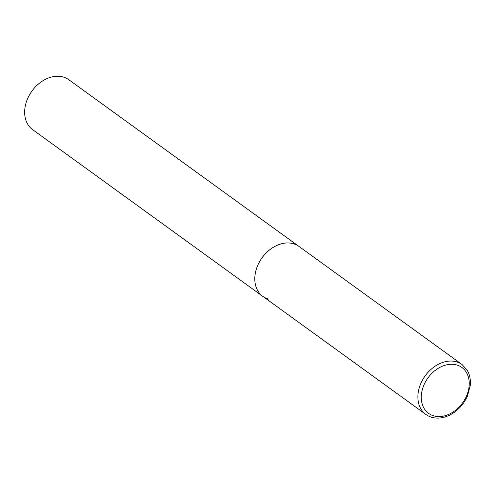 <?xml version="1.0" encoding="UTF-8"?>
<svg xmlns="http://www.w3.org/2000/svg" width="495" height="495" viewBox="0 0 495 495"><rect width="100%" height="100%" fill="white"/><g stroke="black" fill="none" stroke-linecap="round" stroke-linejoin="round"><path stroke-width="0.74" d="M268.791 299.147A30.826 23.197 -54.1 0 1 262.789 296.332L32.639 129.653A30.826 23.197 -54.1 0 1 29.558 94.755A30.826 23.197 -54.1 0 1 62.797 76.904A30.826 23.197 -54.1 0 1 68.799 79.72L298.949 246.405A30.826 23.197 125.9 0 0 257.759 265.314A30.826 23.197 125.9 0 0 262.789 296.332A30.826 23.197 -54.1 0 1 259.708 261.44A30.826 23.197 -54.1 0 1 292.947 243.59A30.826 23.197 -54.1 0 1 298.949 246.405L462.027 364.512A30.826 23.197 125.9 0 0 420.837 383.421A30.826 23.197 125.9 0 0 425.867 414.439C429.357 416.939 433.422 418.157 438.056 418.096C443.328 417.953 448.495 416.208 453.544 412.855C459.707 408.629 464.347 403.017 467.466 396.025L470.25 385.543C470.795 379.653 469.761 374.505 467.138 370.093L462.027 364.512M466.519 395.994A28.357 21.341 125.9 0 0 456.371 364.871A28.357 21.341 125.9 0 0 423.998 384.856A28.357 21.341 125.9 0 0 434.146 415.986A28.357 21.341 125.9 0 0 466.519 395.994M262.789 296.332L425.867 414.439"/></g></svg>
